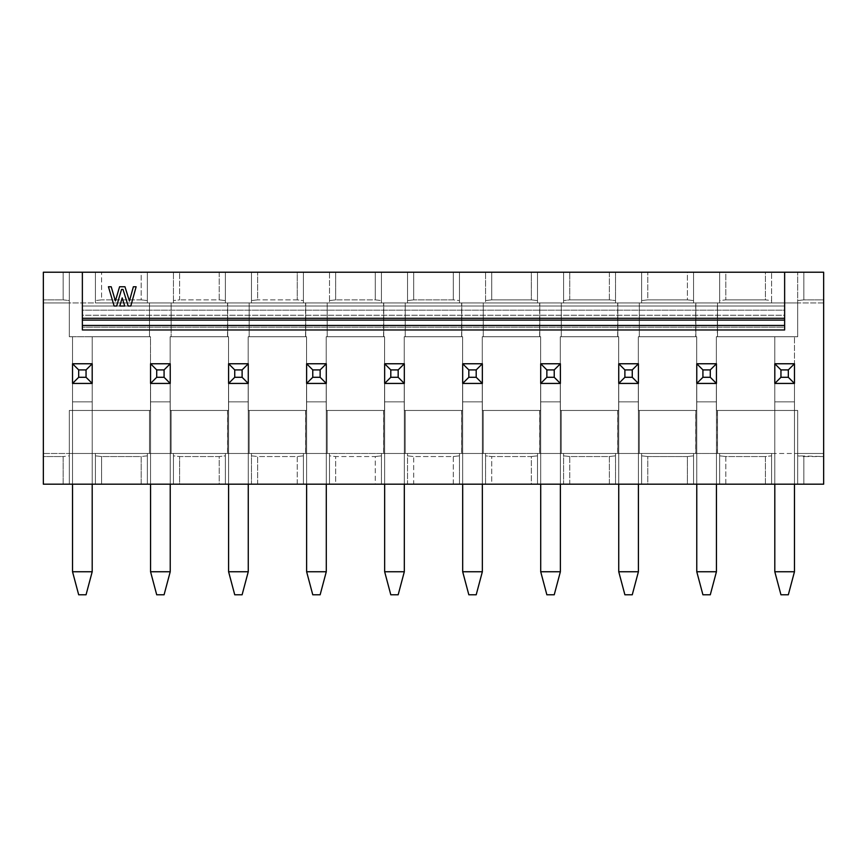 <?xml version="1.0" encoding="UTF-8"?>
<svg xmlns="http://www.w3.org/2000/svg" width="867" height="867" viewBox="0 0 867 867"><rect width="100%" height="100%" fill="white"/><g stroke="black" fill="none" stroke-linecap="round" stroke-linejoin="round"><path stroke-width="0.65" stroke-dasharray="4.33 3.25" d="M82.365 318.297L784.635 318.297M82.365 329.969L784.635 329.969L82.365 329.969L82.365 327.195L784.635 327.195L784.635 329.969L784.635 327.195L82.365 327.195L82.365 310.18L784.635 310.18L784.635 327.195L784.635 310.18L82.365 310.18L82.365 306.008L784.635 306.008L784.635 310.18L784.635 306.008L82.365 306.008L784.635 306.008L82.365 306.008L82.365 315.23L784.635 315.23L784.635 306.008L784.635 315.23L82.365 315.23L82.365 272.216L82.365 329.969L784.635 329.969M784.635 272.216L784.635 315.23L784.635 272.216M43.35 272.216L43.35 484.187L43.35 456.541L63.161 456.541L63.161 484.187L43.35 484.187L63.161 484.187L63.161 456.541L43.35 456.541L43.35 453.474L69.306 453.474L69.306 455.836L63.161 456.541L69.306 455.836L69.306 484.187L63.161 484.187L69.306 484.187L69.306 453.474L69.306 484.187L95.424 484.187L95.424 453.474L95.424 484.187L95.424 455.836L101.569 456.541L101.569 484.187L95.424 484.187L101.569 484.187L101.569 456.541L141.191 456.541L141.191 484.187L101.569 484.187L141.191 484.187L141.191 456.541L101.569 456.541L95.424 455.836L95.424 453.474L147.336 453.474L147.336 455.836L141.191 456.541L147.336 455.836L147.336 484.187L141.191 484.187L147.336 484.187L147.336 453.474L147.336 484.187L173.454 484.187L173.454 453.474L173.454 484.187L173.454 455.836L179.599 456.541L179.599 484.187L173.454 484.187L179.599 484.187L179.599 456.541L219.221 456.541L219.221 484.187L179.599 484.187L219.221 484.187L219.221 456.541L179.599 456.541L173.454 455.836L173.454 453.474L225.366 453.474L225.366 455.836L219.221 456.541L225.366 455.836L225.366 484.187L219.221 484.187L225.366 484.187L225.366 453.474L225.366 484.187L251.484 484.187L251.484 453.474L251.484 484.187L251.484 455.836L257.629 456.541L257.629 484.187L251.484 484.187L257.629 484.187L257.629 456.541L297.251 456.541L297.251 484.187L257.629 484.187L297.251 484.187L297.251 456.541L257.629 456.541L251.484 455.836L251.484 453.474L303.396 453.474L303.396 455.836L297.251 456.541L303.396 455.836L303.396 484.187L297.251 484.187L303.396 484.187L303.396 453.474L303.396 484.187L329.514 484.187L329.514 453.474L329.514 484.187L329.514 455.836L335.659 456.541L335.659 484.187L329.514 484.187L335.659 484.187L335.659 456.541L375.281 456.541L375.281 484.187L335.659 484.187L375.281 484.187L375.281 456.541L335.659 456.541L329.514 455.836L329.514 453.474L381.426 453.474L381.426 455.836L375.281 456.541L381.426 455.836L381.426 484.187L375.281 484.187L381.426 484.187L381.426 453.474L381.426 484.187L407.544 484.187L407.544 453.474L407.544 484.187L407.544 455.836L413.689 456.541L413.689 484.187L407.544 484.187L413.689 484.187L413.689 456.541L453.311 456.541L453.311 484.187L413.689 484.187L453.311 484.187L453.311 456.541L413.689 456.541L407.544 455.836L407.544 453.474L459.456 453.474L459.456 455.836L453.311 456.541L459.456 455.836L459.456 484.187L453.311 484.187L459.456 484.187L459.456 453.474L459.456 484.187L485.574 484.187L485.574 453.474L485.574 484.187L485.574 455.836L491.719 456.541L491.719 484.187L485.574 484.187L491.719 484.187L491.719 456.541L531.341 456.541L531.341 484.187L491.719 484.187L531.341 484.187L531.341 456.541L491.719 456.541L485.574 455.836L485.574 453.474L537.486 453.474L537.486 455.836L531.341 456.541L537.486 455.836L537.486 484.187L531.341 484.187L537.486 484.187L537.486 453.474L537.486 484.187L563.604 484.187L563.604 453.474L563.604 484.187L563.604 455.836L569.749 456.541L569.749 484.187L563.604 484.187L569.749 484.187L569.749 456.541L609.371 456.541L609.371 484.187L569.749 484.187L609.371 484.187L609.371 456.541L569.749 456.541L563.604 455.836L563.604 453.474L615.516 453.474L615.516 455.836L609.371 456.541L615.516 455.836L615.516 484.187L609.371 484.187L615.516 484.187L615.516 453.474L615.516 484.187L641.634 484.187L641.634 453.474L641.634 484.187L641.634 455.836L647.779 456.541L647.779 484.187L641.634 484.187L647.779 484.187L647.779 456.541L687.401 456.541L687.401 484.187L647.779 484.187L687.401 484.187L687.401 456.541L647.779 456.541L641.634 455.836L641.634 453.474L693.546 453.474L693.546 455.836L687.401 456.541L693.546 455.836L693.546 484.187L687.401 484.187L693.546 484.187L693.546 453.474L693.546 484.187L719.664 484.187L719.664 453.474L719.664 484.187L719.664 455.836L725.809 456.541L725.809 484.187L719.664 484.187L823.65 484.187L823.65 272.216L823.65 299.863L803.839 299.863L803.839 272.216L823.65 272.216L765.431 272.216L765.431 299.863L725.809 299.863L719.664 300.578L719.664 272.216L725.809 272.216L725.809 299.863L725.809 272.216L765.431 272.216L719.664 272.216L719.664 302.941L719.664 272.216L693.546 272.216L693.546 302.941L641.634 302.941L641.634 272.216L647.779 272.216L647.779 299.863L641.634 300.578L641.634 272.216L641.634 302.941L641.634 300.578L647.779 299.863L647.779 272.216L687.401 272.216L687.401 299.863L647.779 299.863L687.401 299.863L693.546 300.578L693.546 302.941L693.546 272.216L693.546 300.578L687.401 299.863L687.401 272.216L693.546 272.216L615.516 272.216L615.516 302.941L563.604 302.941L563.604 272.216L569.749 272.216L569.749 299.863L563.604 300.578L563.604 272.216L563.604 302.941L563.604 300.578L569.749 299.863L569.749 272.216L609.371 272.216L609.371 299.863L569.749 299.863L609.371 299.863L615.516 300.578L615.516 302.941L615.516 272.216L615.516 300.578L609.371 299.863L609.371 272.216L615.516 272.216L537.486 272.216L537.486 302.941L485.574 302.941L485.574 272.216L491.719 272.216L491.719 299.863L485.574 300.578L485.574 272.216L485.574 302.941L485.574 300.578L491.719 299.863L491.719 272.216L531.341 272.216L531.341 299.863L491.719 299.863L531.341 299.863L537.486 300.578L537.486 302.941L537.486 272.216L537.486 300.578L531.341 299.863L531.341 272.216L537.486 272.216L459.456 272.216L459.456 302.941L407.544 302.941L407.544 272.216L413.689 272.216L413.689 299.863L407.544 300.578L407.544 272.216L407.544 302.941L407.544 300.578L413.689 299.863L413.689 272.216L453.311 272.216L453.311 299.863L413.689 299.863L453.311 299.863L459.456 300.578L459.456 302.941L459.456 272.216L459.456 300.578L453.311 299.863L453.311 272.216L459.456 272.216L381.426 272.216L381.426 302.941L329.514 302.941L329.514 272.216L335.659 272.216L335.659 299.863L329.514 300.578L329.514 272.216L329.514 302.941L329.514 300.578L335.659 299.863L335.659 272.216L375.281 272.216L375.281 299.863L335.659 299.863L375.281 299.863L381.426 300.578L381.426 302.941L381.426 272.216L381.426 300.578L375.281 299.863L375.281 272.216L381.426 272.216L303.396 272.216L303.396 302.941L251.484 302.941L251.484 272.216L257.629 272.216L257.629 299.863L251.484 300.578L251.484 272.216L251.484 302.941L251.484 300.578L257.629 299.863L257.629 272.216L297.251 272.216L297.251 299.863L257.629 299.863L297.251 299.863L303.396 300.578L303.396 302.941L303.396 272.216L303.396 300.578L297.251 299.863L297.251 272.216L303.396 272.216L225.366 272.216L225.366 302.941L173.454 302.941L173.454 272.216L179.599 272.216L179.599 299.863L173.454 300.578L173.454 272.216L173.454 302.941L173.454 300.578L179.599 299.863L179.599 272.216L219.221 272.216L219.221 299.863L179.599 299.863L219.221 299.863L225.366 300.578L225.366 302.941L225.366 272.216L225.366 300.578L219.221 299.863L219.221 272.216L225.366 272.216L147.336 272.216L147.336 302.941L95.424 302.941L95.424 272.216L101.569 272.216L101.569 299.863L95.424 300.578L95.424 272.216L95.424 302.941L95.424 300.578L101.569 299.863L101.569 272.216L141.191 272.216L141.191 299.863L101.569 299.863L141.191 299.863L147.336 300.578L147.336 302.941L147.336 272.216L147.336 300.578L141.191 299.863L141.191 272.216L147.336 272.216L69.306 272.216L69.306 302.941L43.35 302.941L43.35 272.216L63.161 272.216L63.161 299.863L43.35 299.863L63.161 299.863L69.306 300.578L69.306 272.216L69.306 300.578L63.161 299.863L63.161 272.216L69.306 272.216L43.35 272.216M725.809 484.187L725.809 456.541L765.431 456.541L765.431 484.187L725.809 484.187M823.65 456.541L823.65 484.187L803.839 484.187L803.839 456.541L823.65 456.541L797.694 455.836L797.694 453.474L823.65 453.474L823.65 456.541M719.664 453.474L771.576 453.474L771.576 455.836L765.431 456.541L725.809 456.541L719.664 455.836L719.664 453.474L95.424 453.474L95.424 484.187L69.306 484.187L69.306 453.474L95.424 453.474L69.306 453.474L69.306 410.459L69.306 453.474L797.694 453.474L797.694 484.187L797.694 453.474L797.694 484.187L797.694 455.836L803.839 456.541L803.839 484.187L765.431 484.187L765.431 456.541L771.576 455.836L771.576 484.187L771.576 453.474L771.576 484.187L771.576 453.474L719.664 453.474L719.664 484.187L693.546 484.187L693.546 453.474L719.664 453.474M725.809 299.863L765.431 299.863L771.576 300.578L771.576 302.941L719.664 302.941L719.664 300.578L725.809 299.863M823.65 302.941L797.694 302.941L797.694 300.578L803.839 299.863L823.65 299.863L823.65 453.474L797.694 453.474L797.694 410.459L797.694 453.474L717.508 453.474L717.508 410.459L797.694 410.459L797.694 453.474L797.694 410.459L717.508 410.459L717.508 453.474L717.508 410.459L716.359 410.459L716.359 336.732L716.359 410.459L797.694 410.459L794.465 410.459L794.465 336.732L716.359 336.732L717.508 336.732L717.508 302.941L69.306 302.941L69.306 272.216L95.424 272.216L95.424 302.941L771.576 302.941L771.576 272.216L771.576 302.941L771.576 272.216L771.576 300.578L765.431 299.863L765.431 272.216L803.839 272.216L803.839 299.863L797.694 300.578L797.694 272.216L797.694 302.941L797.694 272.216L797.694 302.941L717.508 302.941L797.694 302.941L797.694 336.732L797.694 302.941L797.694 336.732L717.508 336.732L717.508 302.941L717.508 336.732L797.694 336.732L794.465 336.732L797.694 336.732L797.694 302.941L823.65 302.941M69.306 336.732L69.306 302.941L69.306 336.732L69.306 302.941L149.492 302.941L149.492 336.732L69.306 336.732L149.492 336.732L149.492 302.941L149.492 336.732L150.49 336.732L150.49 410.459L150.49 336.732L69.306 336.732L72.535 336.732L72.535 410.459L150.49 410.459L149.492 410.459L149.492 453.474L69.306 453.474L69.306 410.459L149.492 410.459L149.492 453.474L149.492 410.459L69.306 410.459L72.535 410.459L69.306 410.459L69.306 453.474L43.35 453.474L43.35 302.941L69.306 302.941L69.306 336.732M171.146 336.732L228.52 336.732L170.149 336.732L171.146 336.732L171.146 302.941L227.674 302.941L227.674 336.732L171.146 336.732L171.146 302.941L171.146 336.732L170.149 336.732L170.149 410.459L228.52 410.459L170.149 410.459L170.149 336.732L228.52 336.732L228.52 410.459L170.149 410.459L170.149 336.732L170.149 410.459L227.674 410.459L227.674 453.474L171.146 453.474L171.146 410.459L171.146 453.474L171.146 410.459L171.146 453.474L149.492 453.474L149.492 410.459L150.49 410.459L92.195 410.459L92.195 336.732L150.49 336.732L150.49 410.459L150.49 336.732L149.492 336.732L149.492 302.941L171.146 302.941L171.146 336.732M249.176 336.732L306.55 336.732L248.179 336.732L249.176 336.732L249.176 302.941L305.704 302.941L305.704 336.732L249.176 336.732L249.176 302.941L249.176 336.732L248.179 336.732L248.179 410.459L306.55 410.459L248.179 410.459L248.179 336.732L306.55 336.732L306.55 410.459L248.179 410.459L248.179 336.732L248.179 410.459L305.704 410.459L305.704 453.474L249.176 453.474L249.176 410.459L249.176 453.474L249.176 410.459L249.176 453.474L227.522 453.474L227.522 410.459L228.52 410.459L228.52 336.732L228.52 410.459L228.52 336.732L227.522 336.732L227.522 302.941L249.176 302.941L249.176 336.732M327.206 336.732L384.58 336.732L326.209 336.732L327.206 336.732L327.206 302.941L383.734 302.941L383.734 336.732L327.206 336.732L327.206 302.941L327.206 336.732L326.209 336.732L326.209 410.459L384.58 410.459L326.209 410.459L326.209 336.732L384.58 336.732L384.58 410.459L326.209 410.459L326.209 336.732L326.209 410.459L383.734 410.459L383.734 453.474L327.206 453.474L327.206 410.459L327.206 453.474L327.206 410.459L327.206 453.474L305.552 453.474L305.552 410.459L306.55 410.459L306.55 336.732L306.55 410.459L306.55 336.732L305.552 336.732L305.552 302.941L327.206 302.941L327.206 336.732M405.236 336.732L462.61 336.732L404.239 336.732L405.236 336.732L405.236 302.941L461.764 302.941L461.764 336.732L405.236 336.732L405.236 302.941L405.236 336.732L404.239 336.732L404.239 410.459L462.61 410.459L404.239 410.459L404.239 336.732L462.61 336.732L462.61 410.459L404.239 410.459L404.239 336.732L404.239 410.459L461.764 410.459L461.764 453.474L405.236 453.474L405.236 410.459L405.236 453.474L405.236 410.459L405.236 453.474L383.582 453.474L383.582 410.459L384.58 410.459L384.58 336.732L384.58 410.459L384.58 336.732L383.582 336.732L383.582 302.941L405.236 302.941L405.236 336.732M483.266 336.732L540.64 336.732L482.269 336.732L483.266 336.732L483.266 302.941L539.794 302.941L539.794 336.732L483.266 336.732L483.266 302.941L483.266 336.732L482.269 336.732L482.269 410.459L540.64 410.459L482.269 410.459L482.269 336.732L540.64 336.732L540.64 410.459L482.269 410.459L482.269 336.732L482.269 410.459L539.794 410.459L539.794 453.474L483.266 453.474L483.266 410.459L483.266 453.474L483.266 410.459L483.266 453.474L461.612 453.474L461.612 410.459L462.61 410.459L462.61 336.732L462.61 410.459L462.61 336.732L461.612 336.732L461.612 302.941L483.266 302.941L483.266 336.732M561.296 336.732L618.67 336.732L560.299 336.732L561.296 336.732L561.296 302.941L617.824 302.941L617.824 336.732L561.296 336.732L561.296 302.941L561.296 336.732L560.299 336.732L560.299 410.459L618.67 410.459L560.299 410.459L560.299 336.732L618.67 336.732L618.67 410.459L560.299 410.459L560.299 336.732L560.299 410.459L617.824 410.459L617.824 453.474L561.296 453.474L561.296 410.459L561.296 453.474L561.296 410.459L561.296 453.474L539.642 453.474L539.642 410.459L540.64 410.459L540.64 336.732L540.64 410.459L540.64 336.732L539.642 336.732L539.642 302.941L561.296 302.941L561.296 336.732M639.326 336.732L696.7 336.732L638.329 336.732L639.326 336.732L639.326 302.941L695.854 302.941L695.854 336.732L639.326 336.732L639.326 302.941L639.326 336.732L638.329 336.732L638.329 410.459L696.7 410.459L638.329 410.459L638.329 336.732L696.7 336.732L696.7 410.459L638.329 410.459L638.329 336.732L638.329 410.459L695.854 410.459L695.854 453.474L639.326 453.474L639.326 410.459L639.326 453.474L639.326 410.459L639.326 453.474L617.672 453.474L617.672 410.459L618.67 410.459L618.67 336.732L618.67 410.459L618.67 336.732L617.672 336.732L617.672 302.941L639.326 302.941L639.326 336.732M173.454 302.941L147.336 302.941L147.336 272.216L173.454 272.216L173.454 302.941M147.336 453.474L173.454 453.474L173.454 484.187L147.336 484.187L147.336 453.474M227.674 336.732L227.674 302.941L227.674 336.732M227.674 453.474L227.674 410.459L227.674 453.474M225.366 453.474L251.484 453.474L251.484 484.187L225.366 484.187L225.366 453.474M251.484 302.941L225.366 302.941L225.366 272.216L251.484 272.216L251.484 302.941M305.704 336.732L305.704 302.941L305.704 336.732M305.704 453.474L305.704 410.459L305.704 453.474M303.396 453.474L329.514 453.474L329.514 484.187L303.396 484.187L303.396 453.474M329.514 302.941L303.396 302.941L303.396 272.216L329.514 272.216L329.514 302.941M383.734 336.732L383.734 302.941L383.734 336.732M383.734 453.474L383.734 410.459L383.734 453.474M381.426 453.474L407.544 453.474L407.544 484.187L381.426 484.187L381.426 453.474M407.544 302.941L381.426 302.941L381.426 272.216L407.544 272.216L407.544 302.941M461.764 336.732L461.764 302.941L461.764 336.732M461.764 453.474L461.764 410.459L461.764 453.474M459.456 453.474L485.574 453.474L485.574 484.187L459.456 484.187L459.456 453.474M485.574 302.941L459.456 302.941L459.456 272.216L485.574 272.216L485.574 302.941M539.794 336.732L539.794 302.941L539.794 336.732M539.794 453.474L539.794 410.459L539.794 453.474M537.486 453.474L563.604 453.474L563.604 484.187L537.486 484.187L537.486 453.474M563.604 302.941L537.486 302.941L537.486 272.216L563.604 272.216L563.604 302.941M617.824 336.732L617.824 302.941L617.824 336.732M617.824 453.474L617.824 410.459L617.824 453.474M615.516 453.474L641.634 453.474L641.634 484.187L615.516 484.187L615.516 453.474M641.634 302.941L615.516 302.941L615.516 272.216L641.634 272.216L641.634 302.941M695.854 336.732L695.854 302.941L695.854 336.732M695.854 453.474L695.854 410.459L695.854 453.474M719.664 302.941L693.546 302.941L693.546 272.216L719.664 272.216L719.664 302.941M696.7 410.459L696.7 336.732L696.7 410.459L696.7 336.732L695.702 336.732L695.702 302.941L717.356 302.941L717.356 336.732L716.359 336.732L774.805 336.732L774.805 410.459L716.359 410.459L716.359 336.732L716.359 410.459L717.356 410.459L717.356 453.474L695.702 453.474L695.702 410.459L696.7 410.459M72.535 410.459L72.535 336.732L72.535 410.459L72.535 336.732L92.195 336.732L92.195 410.459L92.195 336.732L92.195 410.459L72.535 410.459M794.465 410.459L794.465 336.732L794.465 410.459L774.805 410.459L774.805 336.732L774.805 410.459L774.805 336.732L794.465 336.732L794.465 410.459M115.387 300.947L119.57 286.76L115.387 300.947L111.204 286.76L115.387 300.947M124.967 286.76L129.421 301.066L133.366 286.76L129.421 301.066L124.967 286.76L119.57 286.76M128.175 306.008L123.016 289.415L121.553 289.415L116.666 306.008L121.553 289.415L123.016 289.415L128.175 306.008L130.809 306.008L136.13 286.76L133.366 286.76M111.204 286.76L108.44 286.76L114.108 306.008L116.666 306.008M119.798 306.008L124.729 306.008L122.193 297.88L119.798 306.008M72.535 363.761L72.535 571.743L72.535 383.431L92.195 383.431L92.195 484.187L92.195 363.761L92.195 401.855L92.195 383.431L72.535 383.431L72.535 401.855L92.195 401.855L72.535 401.855L72.535 484.187L72.535 401.855L92.195 401.855L92.195 571.743L92.195 401.855L72.535 401.855L72.535 363.761L92.195 363.761L72.535 363.761M78.68 594.784L86.05 594.784L92.195 571.743L72.535 571.743L78.68 594.784L72.535 571.743L92.195 571.743L86.05 594.784L78.68 594.784M150.565 363.761L150.565 571.743L150.565 383.431L170.225 383.431L170.225 484.187L170.225 363.761L170.225 401.855L170.225 383.431L150.565 383.431L150.565 401.855L170.225 401.855L150.565 401.855L150.565 484.187L150.565 401.855L170.225 401.855L170.225 571.743L170.225 401.855L150.565 401.855L150.565 363.761L170.225 363.761L150.565 363.761M156.71 594.784L164.08 594.784L170.225 571.743L150.565 571.743L156.71 594.784L150.565 571.743L170.225 571.743L164.08 594.784L156.71 594.784M228.595 363.761L228.595 571.743L228.595 383.431L248.255 383.431L248.255 484.187L248.255 363.761L248.255 401.855L248.255 383.431L228.595 383.431L228.595 401.855L248.255 401.855L228.595 401.855L228.595 484.187L228.595 401.855L248.255 401.855L248.255 571.743L248.255 401.855L228.595 401.855L228.595 363.761L248.255 363.761L228.595 363.761M234.74 594.784L242.11 594.784L248.255 571.743L228.595 571.743L234.74 594.784L228.595 571.743L248.255 571.743L242.11 594.784L234.74 594.784M306.625 363.761L306.625 571.743L306.625 383.431L326.285 383.431L326.285 484.187L326.285 363.761L326.285 401.855L326.285 383.431L306.625 383.431L306.625 401.855L326.285 401.855L306.625 401.855L306.625 484.187L306.625 401.855L326.285 401.855L326.285 571.743L326.285 401.855L306.625 401.855L306.625 363.761L326.285 363.761L306.625 363.761M312.77 594.784L320.14 594.784L326.285 571.743L306.625 571.743L312.77 594.784L306.625 571.743L326.285 571.743L320.14 594.784L312.77 594.784M384.655 363.761L384.655 571.743L384.655 383.431L404.315 383.431L404.315 484.187L404.315 363.761L404.315 401.855L404.315 383.431L384.655 383.431L384.655 401.855L404.315 401.855L384.655 401.855L384.655 484.187L384.655 401.855L404.315 401.855L404.315 571.743L404.315 401.855L384.655 401.855L384.655 363.761L404.315 363.761L384.655 363.761M390.8 594.784L398.17 594.784L404.315 571.743L384.655 571.743L390.8 594.784L384.655 571.743L404.315 571.743L398.17 594.784L390.8 594.784M462.685 363.761L462.685 571.743L462.685 383.431L482.345 383.431L482.345 484.187L482.345 363.761L482.345 401.855L482.345 383.431L462.685 383.431L462.685 401.855L482.345 401.855L462.685 401.855L462.685 484.187L462.685 401.855L482.345 401.855L482.345 571.743L482.345 401.855L462.685 401.855L462.685 363.761L482.345 363.761L462.685 363.761M468.83 594.784L476.2 594.784L482.345 571.743L462.685 571.743L468.83 594.784L462.685 571.743L482.345 571.743L476.2 594.784L468.83 594.784M540.715 363.761L540.715 571.743L540.715 383.431L560.375 383.431L560.375 484.187L560.375 363.761L560.375 401.855L560.375 383.431L540.715 383.431L540.715 401.855L560.375 401.855L540.715 401.855L540.715 484.187L540.715 401.855L560.375 401.855L560.375 571.743L560.375 401.855L540.715 401.855L540.715 363.761L560.375 363.761L540.715 363.761M546.86 594.784L554.23 594.784L560.375 571.743L540.715 571.743L546.86 594.784L540.715 571.743L560.375 571.743L554.23 594.784L546.86 594.784M618.745 363.761L618.745 571.743L618.745 383.431L638.405 383.431L638.405 484.187L638.405 363.761L638.405 401.855L638.405 383.431L618.745 383.431L618.745 401.855L638.405 401.855L618.745 401.855L618.745 484.187L618.745 401.855L638.405 401.855L638.405 571.743L638.405 401.855L618.745 401.855L618.745 363.761L638.405 363.761L618.745 363.761M624.89 594.784L632.26 594.784L638.405 571.743L618.745 571.743L624.89 594.784L618.745 571.743L638.405 571.743L632.26 594.784L624.89 594.784M696.775 363.761L696.775 571.743L696.775 383.431L716.435 383.431L716.435 484.187L716.435 363.761L716.435 401.855L716.435 383.431L696.775 383.431L696.775 401.855L716.435 401.855L696.775 401.855L696.775 484.187L696.775 401.855L716.435 401.855L716.435 571.743L716.435 401.855L696.775 401.855L696.775 363.761L716.435 363.761L696.775 363.761M702.92 594.784L710.29 594.784L716.435 571.743L696.775 571.743L702.92 594.784L696.775 571.743L716.435 571.743L710.29 594.784L702.92 594.784M774.805 363.761L774.805 571.743L774.805 383.431L794.465 383.431L794.465 484.187L794.465 363.761L794.465 401.855L794.465 383.431L774.805 383.431L774.805 401.855L794.465 401.855L774.805 401.855L774.805 484.187L774.805 401.855L794.465 401.855L794.465 571.743L794.465 401.855L774.805 401.855L774.805 363.761L794.465 363.761L774.805 363.761M780.95 594.784L788.32 594.784L794.465 571.743L774.805 571.743L780.95 594.784L774.805 571.743L794.465 571.743L788.32 594.784L780.95 594.784M82.365 306.008L784.635 306.008"/><path stroke-width="1.3" d="M784.635 318.297L82.365 318.297L82.365 320.096L784.635 320.096L784.635 318.297L784.635 320.096L82.365 320.096L82.365 325.472L784.635 325.472L784.635 320.096L784.635 325.472L82.365 325.472L82.365 329.969L784.635 329.969L784.635 325.472L784.635 329.969L82.365 329.969L82.365 272.216L43.35 272.216L43.35 484.187L823.65 484.187L823.65 272.216L784.635 272.216L784.635 318.297L784.635 272.216L823.65 272.216L823.65 484.187L43.35 484.187L43.35 272.216L784.635 272.216L82.365 272.216L82.365 318.297L784.635 318.297M124.729 306.008L119.798 306.008L122.193 297.88L124.729 306.008L119.798 306.008L124.729 306.008L122.193 297.88L119.798 306.008L122.193 297.88L124.729 306.008M115.387 300.947L119.57 286.76L124.967 286.76L129.421 301.066L133.366 286.76L136.13 286.76L130.809 306.008L128.175 306.008L123.016 289.415L121.553 289.415L116.666 306.008L114.108 306.008L108.44 286.76L111.204 286.76L115.387 300.947L111.204 286.76L108.44 286.76L114.108 306.008L116.666 306.008L121.553 289.415L123.016 289.415L128.175 306.008L130.809 306.008L136.13 286.76L133.366 286.76L129.421 301.066L124.967 286.76L119.57 286.76L115.387 300.947M119.57 286.76L124.967 286.76M133.366 286.76L136.13 286.76L130.809 306.008L128.175 306.008M116.666 306.008L114.108 306.008L108.44 286.76L111.204 286.76M72.535 383.431L72.535 363.761L92.195 363.761L92.195 383.431L72.535 383.431L78.68 377.286L86.05 377.286L86.05 369.906L78.68 369.906L78.68 377.286L78.68 369.906L72.535 363.761L72.535 383.431L92.195 383.431L92.195 363.761L72.535 363.761L78.68 369.906L86.05 369.906L92.195 363.761L86.05 369.906L86.05 377.286L92.195 383.431L86.05 377.286L78.68 377.286L72.535 383.431M72.535 571.743L72.535 484.187L72.535 571.743L92.195 571.743L92.195 484.187L92.195 571.743L86.05 594.784L78.68 594.784L86.05 594.784L92.195 571.743L72.535 571.743L78.68 594.784L72.535 571.743M150.565 383.431L150.565 363.761L170.225 363.761L170.225 383.431L150.565 383.431L156.71 377.286L164.08 377.286L164.08 369.906L156.71 369.906L156.71 377.286L156.71 369.906L150.565 363.761L150.565 383.431L170.225 383.431L170.225 363.761L150.565 363.761L156.71 369.906L164.08 369.906L170.225 363.761L164.08 369.906L164.08 377.286L170.225 383.431L164.08 377.286L156.71 377.286L150.565 383.431M150.565 571.743L150.565 484.187L150.565 571.743L170.225 571.743L170.225 484.187L170.225 571.743L164.08 594.784L156.71 594.784L164.08 594.784L170.225 571.743L150.565 571.743L156.71 594.784L150.565 571.743M228.595 383.431L228.595 363.761L248.255 363.761L248.255 383.431L228.595 383.431L234.74 377.286L242.11 377.286L242.11 369.906L234.74 369.906L234.74 377.286L234.74 369.906L228.595 363.761L228.595 383.431L248.255 383.431L248.255 363.761L228.595 363.761L234.74 369.906L242.11 369.906L248.255 363.761L242.11 369.906L242.11 377.286L248.255 383.431L242.11 377.286L234.74 377.286L228.595 383.431M228.595 571.743L228.595 484.187L228.595 571.743L248.255 571.743L248.255 484.187L248.255 571.743L242.11 594.784L234.74 594.784L242.11 594.784L248.255 571.743L228.595 571.743L234.74 594.784L228.595 571.743M306.625 383.431L306.625 363.761L326.285 363.761L326.285 383.431L306.625 383.431L312.77 377.286L320.14 377.286L320.14 369.906L312.77 369.906L312.77 377.286L312.77 369.906L306.625 363.761L306.625 383.431L326.285 383.431L326.285 363.761L306.625 363.761L312.77 369.906L320.14 369.906L326.285 363.761L320.14 369.906L320.14 377.286L326.285 383.431L320.14 377.286L312.77 377.286L306.625 383.431M306.625 571.743L306.625 484.187L306.625 571.743L326.285 571.743L326.285 484.187L326.285 571.743L320.14 594.784L312.77 594.784L320.14 594.784L326.285 571.743L306.625 571.743L312.77 594.784L306.625 571.743M384.655 383.431L384.655 363.761L404.315 363.761L404.315 383.431L384.655 383.431L390.8 377.286L398.17 377.286L398.17 369.906L390.8 369.906L390.8 377.286L390.8 369.906L384.655 363.761L384.655 383.431L404.315 383.431L404.315 363.761L384.655 363.761L390.8 369.906L398.17 369.906L404.315 363.761L398.17 369.906L398.17 377.286L404.315 383.431L398.17 377.286L390.8 377.286L384.655 383.431M384.655 571.743L384.655 484.187L384.655 571.743L404.315 571.743L404.315 484.187L404.315 571.743L398.17 594.784L390.8 594.784L398.17 594.784L404.315 571.743L384.655 571.743L390.8 594.784L384.655 571.743M462.685 383.431L462.685 363.761L482.345 363.761L482.345 383.431L462.685 383.431L468.83 377.286L476.2 377.286L476.2 369.906L468.83 369.906L468.83 377.286L468.83 369.906L462.685 363.761L462.685 383.431L482.345 383.431L482.345 363.761L462.685 363.761L468.83 369.906L476.2 369.906L482.345 363.761L476.2 369.906L476.2 377.286L482.345 383.431L476.2 377.286L468.83 377.286L462.685 383.431M462.685 571.743L462.685 484.187L462.685 571.743L482.345 571.743L482.345 484.187L482.345 571.743L476.2 594.784L468.83 594.784L476.2 594.784L482.345 571.743L462.685 571.743L468.83 594.784L462.685 571.743M540.715 383.431L540.715 363.761L560.375 363.761L560.375 383.431L540.715 383.431L546.86 377.286L554.23 377.286L554.23 369.906L546.86 369.906L546.86 377.286L546.86 369.906L540.715 363.761L540.715 383.431L560.375 383.431L560.375 363.761L540.715 363.761L546.86 369.906L554.23 369.906L560.375 363.761L554.23 369.906L554.23 377.286L560.375 383.431L554.23 377.286L546.86 377.286L540.715 383.431M540.715 571.743L540.715 484.187L540.715 571.743L560.375 571.743L560.375 484.187L560.375 571.743L554.23 594.784L546.86 594.784L554.23 594.784L560.375 571.743L540.715 571.743L546.86 594.784L540.715 571.743M618.745 383.431L618.745 363.761L638.405 363.761L638.405 383.431L618.745 383.431L624.89 377.286L632.26 377.286L632.26 369.906L624.89 369.906L624.89 377.286L624.89 369.906L618.745 363.761L618.745 383.431L638.405 383.431L638.405 363.761L618.745 363.761L624.89 369.906L632.26 369.906L638.405 363.761L632.26 369.906L632.26 377.286L638.405 383.431L632.26 377.286L624.89 377.286L618.745 383.431M618.745 571.743L618.745 484.187L618.745 571.743L638.405 571.743L638.405 484.187L638.405 571.743L632.26 594.784L624.89 594.784L632.26 594.784L638.405 571.743L618.745 571.743L624.89 594.784L618.745 571.743M696.775 383.431L696.775 363.761L716.435 363.761L716.435 383.431L696.775 383.431L702.92 377.286L710.29 377.286L710.29 369.906L702.92 369.906L702.92 377.286L702.92 369.906L696.775 363.761L696.775 383.431L716.435 383.431L716.435 363.761L696.775 363.761L702.92 369.906L710.29 369.906L716.435 363.761L710.29 369.906L710.29 377.286L716.435 383.431L710.29 377.286L702.92 377.286L696.775 383.431M696.775 571.743L696.775 484.187L696.775 571.743L716.435 571.743L716.435 484.187L716.435 571.743L710.29 594.784L702.92 594.784L710.29 594.784L716.435 571.743L696.775 571.743L702.92 594.784L696.775 571.743M774.805 383.431L774.805 363.761L794.465 363.761L794.465 383.431L774.805 383.431L780.95 377.286L788.32 377.286L788.32 369.906L780.95 369.906L780.95 377.286L780.95 369.906L774.805 363.761L774.805 383.431L794.465 383.431L794.465 363.761L774.805 363.761L780.95 369.906L788.32 369.906L794.465 363.761L788.32 369.906L788.32 377.286L794.465 383.431L788.32 377.286L780.95 377.286L774.805 383.431M774.805 571.743L774.805 484.187L774.805 571.743L794.465 571.743L794.465 484.187L794.465 571.743L788.32 594.784L780.95 594.784L788.32 594.784L794.465 571.743L774.805 571.743L780.95 594.784L774.805 571.743"/></g></svg>
